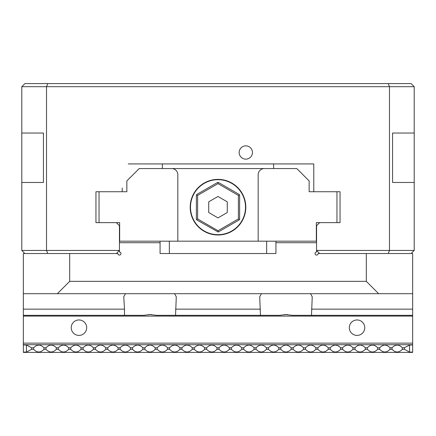 <?xml version="1.0" encoding="UTF-8"?>
<svg xmlns="http://www.w3.org/2000/svg" width="436" height="436" viewBox="0 0 436 436"><rect width="100%" height="100%" fill="white"/><g stroke="black" fill="none" stroke-linecap="round" stroke-linejoin="round"><path stroke-width="0.65" d="M319.653 253.534L316.563 250.444L389.484 250.444L389.484 86.688L46.516 86.688L46.516 250.444L21.8 250.444L21.8 86.688L24.89 83.598L411.11 83.598L414.2 86.688L414.2 133.029L392.569 133.029L392.569 182.466L414.2 182.466L414.2 133.029M252.449 152.496A6.644 6.644 0 0 0 245.806 145.853A6.644 6.644 0 0 0 239.162 152.496A6.644 6.644 0 0 0 245.806 159.14A6.644 6.644 0 0 0 252.449 152.496M21.8 133.029L43.431 133.029L43.431 182.466L21.8 182.466M47.797 83.598L46.516 86.688L21.8 86.688M414.2 182.466L414.2 250.444L411.11 253.534L366.311 253.534L366.311 281.34L378.666 293.701L23.342 293.701L23.342 253.534L117.889 253.534A1.542 1.542 0 0 0 119.437 255.076A1.542 1.542 0 0 0 120.979 253.534A1.542 1.542 0 0 0 119.437 251.986L119.437 250.444L116.347 253.534M313.784 188.009L313.784 163.931L128.271 163.931M119.437 241.173L316.334 241.173L316.334 222.633L340.047 222.633L340.047 191.736L313.784 191.736L313.784 163.931L307.729 163.931M319.653 222.633L316.563 225.723L316.563 251.986A1.542 1.542 0 0 0 315.021 253.534A1.542 1.542 0 0 0 316.563 255.076A1.542 1.542 0 0 0 318.111 253.534L366.311 253.534M47.797 253.534L46.516 250.444L119.437 250.444L119.437 225.723L116.347 222.633L95.953 222.633L95.953 191.736L126.854 191.736L126.854 180.924L139.209 168.563L264.347 168.563A6.18 6.18 0 0 0 258.166 174.743L258.166 241.173M122.216 188.009L122.216 191.736M414.2 86.688L389.484 86.688L388.204 83.598M388.204 253.534L389.484 250.444L414.2 250.444M21.8 250.444L24.89 253.534M273.617 168.563L273.617 163.931M162.383 168.563L162.383 163.931M190.194 207.187A27.806 27.806 0 0 1 218 179.376A27.806 27.806 0 0 1 245.806 207.187A27.806 27.806 0 0 1 218 234.993A27.806 27.806 0 0 1 190.194 207.187M313.784 191.736L309.146 191.736L309.146 180.924L296.791 168.563L264.347 168.563M177.834 241.173L177.834 174.743A6.18 6.18 0 0 0 171.653 168.563M99.043 222.633L99.043 191.736M119.666 241.173L119.666 222.633L116.347 222.633M336.957 222.633L336.957 191.736M71.237 327.687A7.723 7.723 0 0 1 78.96 319.964A7.723 7.723 0 0 1 86.688 327.687A7.723 7.723 0 0 1 78.96 335.409A7.723 7.723 0 0 1 71.237 327.687M349.312 327.687A7.723 7.723 0 0 1 357.04 319.964A7.723 7.723 0 0 1 364.763 327.687A7.723 7.723 0 0 1 357.04 335.409A7.723 7.723 0 0 1 349.312 327.687M23.342 316.1L23.342 352.402L412.658 352.402L412.658 315.326L292.3 315.326L285.972 314.558L279.65 315.326L156.35 315.326L150.028 314.558L143.7 315.326L23.342 315.326L23.342 316.1L412.658 316.1M174.596 293.701L176.286 296.791L175.55 315.326M310.546 293.701L312.236 296.791L311.5 315.326M411.11 253.534L412.658 253.534L412.658 315.326M124.5 315.326L124.5 309.146L23.342 309.146L23.342 315.326M23.342 309.146L23.342 293.701M23.342 344.99L26.433 344.99L31.594 347.77L33.632 347.77C37.071 344.206 40.515 344.206 43.954 347.77L45.993 347.77C49.432 344.206 52.87 344.206 56.315 347.77L58.353 347.77C61.792 344.206 65.231 344.206 68.675 347.77L70.708 347.77C74.153 344.206 77.592 344.206 81.031 347.77L83.069 347.77C86.508 344.206 89.952 344.206 93.391 347.77L95.43 347.77C98.868 344.206 102.307 344.206 105.752 347.77L107.785 347.77C111.229 344.206 114.668 344.206 118.107 347.77L120.145 347.77C123.584 344.206 127.029 344.206 130.468 347.77L132.506 347.77C135.945 344.206 139.384 344.206 142.828 347.77L144.866 347.77C148.305 344.206 151.744 344.206 155.189 347.77L157.222 347.77C160.666 344.206 164.105 344.206 167.544 347.77L169.582 347.77C173.021 344.206 176.466 344.206 179.905 347.77L181.943 347.77C185.382 344.206 188.821 344.206 192.265 347.77L194.298 347.77C197.742 344.206 201.181 344.206 204.62 347.77L206.659 347.77C210.098 344.206 213.542 344.206 216.981 347.77L219.019 347.77C222.458 344.206 225.903 344.206 229.341 347.77L231.38 347.77C234.819 344.206 238.258 344.206 241.702 347.77L243.735 347.77C247.179 344.206 250.618 344.206 254.057 347.77L256.096 347.77C259.534 344.206 262.979 344.206 266.418 347.77L268.456 347.77C271.895 344.206 275.334 344.206 278.778 347.77L280.811 347.77C284.256 344.206 287.695 344.206 291.134 347.77L293.172 347.77C296.616 344.206 300.055 344.206 303.494 347.77L305.532 347.77C308.971 344.206 312.416 344.206 315.855 347.77L317.893 347.77C321.332 344.206 324.771 344.206 328.215 347.77L330.248 347.77C333.693 344.206 337.132 344.206 340.571 347.77L342.609 347.77C346.048 344.206 349.492 344.206 352.931 347.77L354.969 347.77C358.408 344.206 361.847 344.206 365.292 347.77L367.325 347.77C370.769 344.206 374.208 344.206 377.647 347.77L379.685 347.77C383.13 344.206 386.569 344.206 390.007 347.77L392.046 347.77C395.485 344.206 398.929 344.206 402.368 347.77L404.406 347.77L404.406 349.312L409.568 352.097L412.658 352.097M404.406 349.312L402.368 349.312C398.929 352.882 395.485 352.882 392.046 349.312L390.007 349.312C386.569 352.882 383.13 352.882 379.685 349.312L377.647 349.312C374.208 352.882 370.769 352.882 367.325 349.312L365.292 349.312C361.847 352.882 358.408 352.882 354.969 349.312L352.931 349.312C349.492 352.882 346.048 352.882 342.609 349.312L340.571 349.312C337.132 352.882 333.693 352.882 330.248 349.312L328.215 349.312C324.771 352.882 321.332 352.882 317.893 349.312L315.855 349.312C312.416 352.882 308.971 352.882 305.532 349.312L303.494 349.312C300.055 352.882 296.616 352.882 293.172 349.312L291.134 349.312C287.695 352.882 284.256 352.882 280.811 349.312L278.778 349.312C275.334 352.882 271.895 352.882 268.456 349.312L266.418 349.312C262.979 352.882 259.534 352.882 256.096 349.312L254.057 349.312C250.618 352.882 247.179 352.882 243.735 349.312L241.702 349.312C238.258 352.882 234.819 352.882 231.38 349.312L229.341 349.312C225.903 352.882 222.458 352.882 219.019 349.312L216.981 349.312C213.542 352.882 210.098 352.882 206.659 349.312L204.62 349.312C201.181 352.882 197.742 352.882 194.298 349.312L192.265 349.312C188.821 352.882 185.382 352.882 181.943 349.312L179.905 349.312C176.466 352.882 173.021 352.882 169.582 349.312L167.544 349.312C164.105 352.882 160.666 352.882 157.222 349.312L155.189 349.312C151.744 352.882 148.305 352.882 144.866 349.312L142.828 349.312C139.384 352.882 135.945 352.882 132.506 349.312L130.468 349.312C127.029 352.882 123.584 352.882 120.145 349.312L118.107 349.312C114.668 352.882 111.229 352.882 107.785 349.312L105.752 349.312C102.307 352.882 98.868 352.882 95.43 349.312L93.391 349.312C89.952 352.882 86.508 352.882 83.069 349.312L81.031 349.312C77.592 352.882 74.153 352.882 70.708 349.312L68.675 349.312C65.231 352.882 61.792 352.882 58.353 349.312L56.315 349.312C52.87 352.882 49.432 352.882 45.993 349.312L43.954 349.312C40.515 352.882 37.071 352.882 33.632 349.312L31.594 349.312L26.433 352.097L23.342 352.097M412.658 344.99L409.568 344.99L404.406 347.77M31.594 347.77L31.594 349.312M402.368 347.77L402.368 349.312M392.046 347.77L392.046 349.312M390.007 347.77L390.007 349.312M379.685 347.77L379.685 349.312M377.647 347.77L377.647 349.312M367.325 347.77L367.325 349.312M365.292 347.77L365.292 349.312M354.969 347.77L354.969 349.312M352.931 347.77L352.931 349.312M342.609 347.77L342.609 349.312M340.571 347.77L340.571 349.312M330.248 347.77L330.248 349.312M328.215 347.77L328.215 349.312M317.893 347.77L317.893 349.312M315.855 347.77L315.855 349.312M305.532 347.77L305.532 349.312M303.494 347.77L303.494 349.312M293.172 347.77L293.172 349.312M291.134 347.77L291.134 349.312M280.811 347.77L280.811 349.312M278.778 347.77L278.778 349.312M268.456 347.77L268.456 349.312M266.418 347.77L266.418 349.312M256.096 347.77L256.096 349.312M254.057 347.77L254.057 349.312M243.735 347.77L243.735 349.312M241.702 347.77L241.702 349.312M216.981 347.77L216.981 349.312M219.019 347.77L219.019 349.312M206.659 347.77L206.659 349.312M204.62 347.77L204.62 349.312M194.298 347.77L194.298 349.312M192.265 347.77L192.265 349.312M181.943 347.77L181.943 349.312M179.905 347.77L179.905 349.312M169.582 347.77L169.582 349.312M167.544 347.77L167.544 349.312M157.222 347.77L157.222 349.312M155.189 347.77L155.189 349.312M144.866 347.77L144.866 349.312M142.828 347.77L142.828 349.312M132.506 347.77L132.506 349.312M130.468 347.77L130.468 349.312M120.145 347.77L120.145 349.312M118.107 347.77L118.107 349.312M107.785 347.77L107.785 349.312M105.752 347.77L105.752 349.312M95.43 347.77L95.43 349.312M93.391 347.77L93.391 349.312M83.069 347.77L83.069 349.312M81.031 347.77L81.031 349.312M70.708 347.77L70.708 349.312M68.675 347.77L68.675 349.312M58.353 347.77L58.353 349.312M56.315 347.77L56.315 349.312M45.993 347.77L45.993 349.312M43.954 347.77L43.954 349.312M231.38 347.77L231.38 349.312M229.341 347.77L229.341 349.312M124.5 309.146L123.764 296.791L125.454 293.701M260.45 315.326L259.714 296.791L261.404 293.701M316.563 242.716L275.934 242.716L275.934 253.534L160.067 253.534L160.067 242.716L119.437 242.716M69.689 253.534L69.689 281.34L366.311 281.34M57.334 293.701L69.689 281.34M412.658 293.701L378.666 293.701M412.658 343.137L23.342 343.137M160.067 241.173L160.067 242.716M275.934 242.716L275.934 241.173M33.632 347.77L33.632 349.312M245.501 207.187A27.501 27.501 0 0 1 218 234.682A27.501 27.501 0 0 1 190.499 207.187A27.501 27.501 0 0 1 218 179.686A27.501 27.501 0 0 1 245.501 207.187M217.875 231.903A24.716 24.716 0 0 0 218 231.903L196.821 219.935L196.369 219.15A24.716 24.716 0 0 0 196.494 219.373M218 230.726L238.388 218.954L238.388 195.415L218 183.643L197.612 195.415L197.612 218.954L218 230.726L218 231.903L218.452 231.898A24.716 24.716 0 0 1 218.322 231.903M208.73 212.539L218 217.891L227.27 212.539L227.27 201.835L218 196.483L208.73 201.835L208.73 212.539M239.506 219.373A24.716 24.716 0 0 0 239.631 219.15L239.179 219.935A24.716 24.716 0 0 0 239.31 219.717M239.31 194.658A24.716 24.716 0 0 0 239.179 194.44L239.631 195.219A24.716 24.716 0 0 0 239.506 195.001M217.804 182.466A24.716 24.716 0 0 0 217.548 182.471L218.452 182.471A24.716 24.716 0 0 0 218.196 182.466M196.494 195.001A24.716 24.716 0 0 0 196.369 195.219L196.821 194.44A24.716 24.716 0 0 0 196.691 194.658M239.179 219.935L218.452 231.898M239.631 195.219L239.631 219.15M218.452 182.471L239.179 194.44M196.821 194.44L217.548 182.471M196.369 219.15L196.369 195.219M197.612 218.954L196.592 219.542M196.592 194.827L197.612 195.415M218 182.466L218 183.643M238.388 218.954L239.408 219.542M239.408 194.827L238.388 195.415M412.658 344.718L23.342 344.718M26.433 352.097L26.433 344.99M260.45 309.146L175.55 309.146M412.658 309.146L311.5 309.146M266.663 253.534L266.663 241.173M169.337 241.173L169.337 253.534M409.568 352.097L409.568 344.99M287.684 314.558L284.277 314.558M151.739 314.558L148.333 314.558"/></g></svg>

